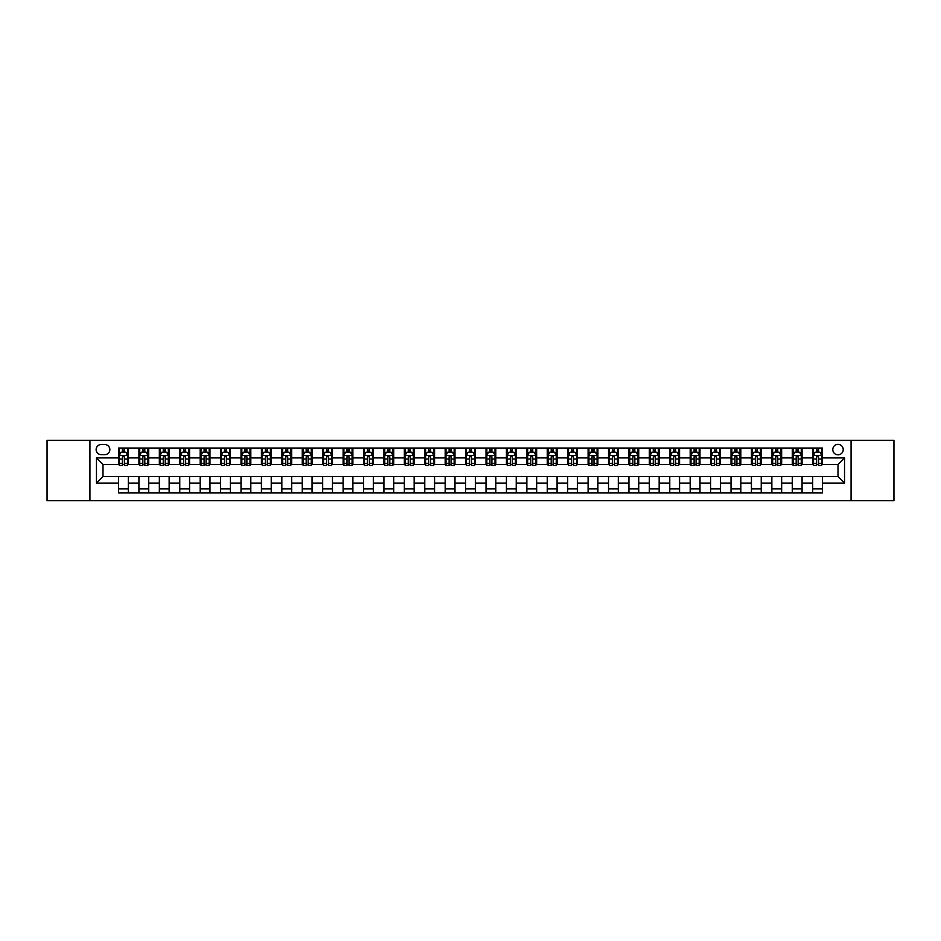 <?xml version="1.0" encoding="UTF-8"?>
<svg xmlns="http://www.w3.org/2000/svg" width="941" height="941" viewBox="0 0 941 941"><rect width="100%" height="100%" fill="white"/><g stroke="black" fill="none" stroke-linecap="round" stroke-linejoin="round"><path stroke-width="1.41" d="M838.008 444.364A5.223 5.223 0 0 0 832.785 449.598A5.223 5.223 0 0 0 838.008 454.821A5.223 5.223 0 0 0 843.23 449.598A5.223 5.223 0 0 0 838.008 444.364M851.076 500.718L893.95 500.718L893.95 440.282L851.076 440.282L851.076 500.718L89.924 500.718L89.924 440.282L47.05 440.282L47.05 500.718L89.924 500.718M101.193 454.656L104.792 454.656A5.058 5.058 0 0 0 109.85 449.598A5.058 5.058 0 0 0 104.792 444.528L101.193 444.528A5.058 5.058 0 0 0 96.135 449.598A5.058 5.058 0 0 0 101.193 454.656M851.076 440.282L89.924 440.282M118.507 483.074L96.464 483.074L96.464 457.926L118.507 457.926L118.507 464.454L102.992 464.454L102.992 476.546L118.507 476.546L118.507 492.955L822.493 492.955L822.493 476.546L838.008 476.546L838.008 464.454L822.493 464.454L822.493 457.926L844.536 457.926L844.536 483.074L822.493 483.074M822.493 457.926L822.493 448.045L118.507 448.045L118.507 457.926M812.695 448.045L812.695 464.454L813.506 464.454M816.612 464.454L818.576 464.454M821.669 464.454L822.493 464.454M812.695 464.454L801.262 464.454M792.275 448.045L792.275 464.454L793.087 464.454M796.192 464.454L798.156 464.454M792.275 464.454L780.842 464.454M771.855 448.045L771.855 464.454L772.667 464.454M775.772 464.454L777.737 464.454M771.855 464.454L760.422 464.454M751.436 448.045L751.436 464.454L752.259 464.454M755.364 464.454L757.317 464.454M751.436 464.454L740.002 464.454M731.028 448.045L731.028 464.454L731.839 464.454M734.945 464.454L736.897 464.454M731.028 464.454L719.583 464.454M710.608 448.045L710.608 464.454L711.42 464.454M714.525 464.454L716.489 464.454M710.608 464.454L699.175 464.454M690.188 448.045L690.188 464.454L691 464.454M694.105 464.454L696.069 464.454M690.188 464.454L678.755 464.454M669.769 448.045L669.769 464.454L670.592 464.454M673.685 464.454L675.65 464.454M669.769 464.454L658.335 464.454M649.349 448.045L649.349 464.454L650.172 464.454M653.277 464.454L655.23 464.454M649.349 464.454L637.916 464.454M628.941 448.045L628.941 464.454L629.752 464.454M632.858 464.454L634.822 464.454M628.941 464.454L617.508 464.454M608.521 448.045L608.521 464.454L609.333 464.454M612.438 464.454L614.402 464.454M608.521 464.454L597.088 464.454M588.101 448.045L588.101 464.454L588.925 464.454M592.018 464.454L593.983 464.454M588.101 464.454L576.668 464.454M567.682 448.045L567.682 464.454L568.505 464.454M571.61 464.454L573.563 464.454M567.682 464.454L556.249 464.454M547.274 448.045L547.274 464.454L548.085 464.454M551.191 464.454L553.143 464.454M547.274 464.454L535.829 464.454M526.854 448.045L526.854 464.454L527.666 464.454M530.771 464.454L532.735 464.454M526.854 464.454L515.421 464.454M506.434 448.045L506.434 464.454L507.246 464.454M510.351 464.454L512.316 464.454M506.434 464.454L495.001 464.454M486.015 448.045L486.015 464.454L486.838 464.454M489.932 464.454L491.896 464.454M486.015 464.454L474.582 464.454M465.595 448.045L465.595 464.454L466.418 464.454M469.524 464.454L471.476 464.454M465.595 464.454L454.162 464.454M445.187 448.045L445.187 464.454L445.999 464.454M449.104 464.454L451.068 464.454M445.187 464.454L433.754 464.454M424.767 448.045L424.767 464.454L425.579 464.454M428.684 464.454L430.649 464.454M424.767 464.454L413.334 464.454M404.348 448.045L404.348 464.454L405.171 464.454M408.265 464.454L410.229 464.454M404.348 464.454L392.915 464.454M383.928 448.045L383.928 464.454L384.751 464.454M387.857 464.454L389.809 464.454M383.928 464.454L372.495 464.454M363.52 448.045L363.52 464.454L364.332 464.454M367.437 464.454L369.39 464.454M363.52 464.454L352.075 464.454M343.1 448.045L343.1 464.454L343.912 464.454M347.017 464.454L348.982 464.454M343.1 464.454L331.667 464.454M322.681 448.045L322.681 464.454L323.492 464.454M326.598 464.454L328.562 464.454M322.681 464.454L311.248 464.454M302.261 448.045L302.261 464.454L303.084 464.454M306.178 464.454L308.142 464.454M302.261 464.454L290.828 464.454M281.841 448.045L281.841 464.454L282.665 464.454M285.77 464.454L287.723 464.454M281.841 464.454L270.408 464.454M261.433 448.045L261.433 464.454L262.245 464.454M265.35 464.454L267.315 464.454M261.433 464.454L250 464.454M241.014 448.045L241.014 464.454L241.825 464.454M244.931 464.454L246.895 464.454M241.014 464.454L229.58 464.454M220.594 448.045L220.594 464.454L221.417 464.454M224.511 464.454L226.475 464.454M220.594 464.454L209.161 464.454M200.174 448.045L200.174 464.454L200.998 464.454M204.103 464.454L206.055 464.454M200.174 464.454L188.741 464.454M179.766 448.045L179.766 464.454L180.578 464.454M183.683 464.454L185.636 464.454M179.766 464.454L168.333 464.454M159.347 448.045L159.347 464.454L160.158 464.454M163.264 464.454L165.228 464.454M159.347 464.454L147.913 464.454M138.927 448.045L138.927 464.454L139.738 464.454M142.844 464.454L144.808 464.454M138.927 464.454L127.494 464.454M118.507 464.454L119.331 464.454M122.424 464.454L124.388 464.454M118.507 476.546L128.305 476.546L128.305 492.955M822.493 476.546L128.305 476.546M128.305 448.045L128.305 464.454M118.507 452.127L119.331 452.127M122.424 452.127L124.388 452.127M127.494 452.127L128.305 452.127M118.507 488.873L128.305 488.873M138.927 476.546L138.927 492.955M148.725 448.045L148.725 464.454M138.927 452.127L139.738 452.127M142.844 452.127L144.808 452.127M147.913 452.127L148.725 452.127M148.725 476.546L148.725 492.955M138.927 488.873L148.725 488.873M159.347 476.546L159.347 492.955M169.145 476.546L169.145 492.955M159.347 488.873L169.145 488.873M169.145 448.045L169.145 464.454M159.347 452.127L160.158 452.127M163.264 452.127L165.228 452.127M168.333 452.127L169.145 452.127M179.766 476.546L179.766 492.955M189.564 476.546L189.564 492.955M179.766 488.873L189.564 488.873M189.564 448.045L189.564 464.454M179.766 452.127L180.578 452.127M183.683 452.127L185.636 452.127M188.741 452.127L189.564 452.127M200.174 476.546L200.174 492.955M209.972 476.546L209.972 492.955M200.174 488.873L209.972 488.873M209.972 448.045L209.972 464.454M200.174 452.127L200.998 452.127M204.103 452.127L206.055 452.127M209.161 452.127L209.972 452.127M220.594 476.546L220.594 492.955M230.392 476.546L230.392 492.955M220.594 488.873L230.392 488.873M230.392 448.045L230.392 464.454M220.594 452.127L221.417 452.127M224.511 452.127L226.475 452.127M229.58 452.127L230.392 452.127M241.014 476.546L241.014 492.955M250.812 476.546L250.812 492.955M241.014 488.873L250.812 488.873M250.812 448.045L250.812 464.454M241.014 452.127L241.825 452.127M244.931 452.127L246.895 452.127M250 452.127L250.812 452.127M261.433 476.546L261.433 492.955M271.231 476.546L271.231 492.955M261.433 488.873L271.231 488.873M271.231 448.045L271.231 464.454M261.433 452.127L262.245 452.127M265.35 452.127L267.315 452.127M270.408 452.127L271.231 452.127M281.841 476.546L281.841 492.955M291.651 476.546L291.651 492.955M281.841 488.873L291.651 488.873M291.651 448.045L291.651 464.454M281.841 452.127L282.665 452.127M285.77 452.127L287.723 452.127M290.828 452.127L291.651 452.127M302.261 476.546L302.261 492.955M312.059 476.546L312.059 492.955M302.261 488.873L312.059 488.873M312.059 448.045L312.059 464.454M302.261 452.127L303.084 452.127M306.178 452.127L308.142 452.127M311.248 452.127L312.059 452.127M322.681 476.546L322.681 492.955M332.479 476.546L332.479 492.955M322.681 488.873L332.479 488.873M332.479 448.045L332.479 464.454M322.681 452.127L323.492 452.127M326.598 452.127L328.562 452.127M331.667 452.127L332.479 452.127M343.1 476.546L343.1 492.955M352.899 476.546L352.899 492.955M343.1 488.873L352.899 488.873M352.899 448.045L352.899 464.454M343.1 452.127L343.912 452.127M347.017 452.127L348.982 452.127M352.075 452.127L352.899 452.127M363.52 476.546L363.52 492.955M373.318 476.546L373.318 492.955M363.52 488.873L373.318 488.873M373.318 448.045L373.318 464.454M363.52 452.127L364.332 452.127M367.437 452.127L369.39 452.127M372.495 452.127L373.318 452.127M383.928 476.546L383.928 492.955M393.726 476.546L393.726 492.955M383.928 488.873L393.726 488.873M393.726 448.045L393.726 464.454M383.928 452.127L384.751 452.127M387.857 452.127L389.809 452.127M392.915 452.127L393.726 452.127M404.348 476.546L404.348 492.955M414.146 476.546L414.146 492.955M404.348 488.873L414.146 488.873M414.146 448.045L414.146 464.454M404.348 452.127L405.171 452.127M408.265 452.127L410.229 452.127M413.334 452.127L414.146 452.127M424.767 476.546L424.767 492.955M434.566 476.546L434.566 492.955M424.767 488.873L434.566 488.873M434.566 448.045L434.566 464.454M424.767 452.127L425.579 452.127M428.684 452.127L430.649 452.127M433.754 452.127L434.566 452.127M445.187 476.546L445.187 492.955M454.985 476.546L454.985 492.955M445.187 488.873L454.985 488.873M454.985 448.045L454.985 464.454M445.187 452.127L445.999 452.127M449.104 452.127L451.068 452.127M454.162 452.127L454.985 452.127M465.595 476.546L465.595 492.955M475.405 476.546L475.405 492.955M465.595 488.873L475.405 488.873M475.405 448.045L475.405 464.454M465.595 452.127L466.418 452.127M469.524 452.127L471.476 452.127M474.582 452.127L475.405 452.127M486.015 476.546L486.015 492.955M495.813 476.546L495.813 492.955M486.015 488.873L495.813 488.873M495.813 448.045L495.813 464.454M486.015 452.127L486.838 452.127M489.932 452.127L491.896 452.127M495.001 452.127L495.813 452.127M506.434 476.546L506.434 492.955M516.233 476.546L516.233 492.955M506.434 488.873L516.233 488.873M516.233 448.045L516.233 464.454M506.434 452.127L507.246 452.127M510.351 452.127L512.316 452.127M515.421 452.127L516.233 452.127M526.854 476.546L526.854 492.955M536.652 476.546L536.652 492.955M526.854 488.873L536.652 488.873M536.652 448.045L536.652 464.454M526.854 452.127L527.666 452.127M530.771 452.127L532.735 452.127M535.829 452.127L536.652 452.127M547.274 476.546L547.274 492.955M557.072 476.546L557.072 492.955M547.274 488.873L557.072 488.873M557.072 448.045L557.072 464.454M547.274 452.127L548.085 452.127M551.191 452.127L553.143 452.127M556.249 452.127L557.072 452.127M567.682 476.546L567.682 492.955M577.48 476.546L577.48 492.955M567.682 488.873L577.48 488.873M577.48 448.045L577.48 464.454M567.682 452.127L568.505 452.127M571.61 452.127L573.563 452.127M576.668 452.127L577.48 452.127M588.101 476.546L588.101 492.955M597.9 476.546L597.9 492.955M588.101 488.873L597.9 488.873M597.9 448.045L597.9 464.454M588.101 452.127L588.925 452.127M592.018 452.127L593.983 452.127M597.088 452.127L597.9 452.127M608.521 476.546L608.521 492.955M618.319 476.546L618.319 492.955M608.521 488.873L618.319 488.873M618.319 448.045L618.319 464.454M608.521 452.127L609.333 452.127M612.438 452.127L614.402 452.127M617.508 452.127L618.319 452.127M628.941 476.546L628.941 492.955M638.739 476.546L638.739 492.955M628.941 488.873L638.739 488.873M638.739 448.045L638.739 464.454M628.941 452.127L629.752 452.127M632.858 452.127L634.822 452.127M637.916 452.127L638.739 452.127M649.349 476.546L649.349 492.955M659.159 476.546L659.159 492.955M649.349 488.873L659.159 488.873M659.159 448.045L659.159 464.454M649.349 452.127L650.172 452.127M653.277 452.127L655.23 452.127M658.335 452.127L659.159 452.127M669.769 476.546L669.769 492.955M679.567 476.546L679.567 492.955M669.769 488.873L679.567 488.873M679.567 448.045L679.567 464.454M669.769 452.127L670.592 452.127M673.685 452.127L675.65 452.127M678.755 452.127L679.567 452.127M690.188 476.546L690.188 492.955M699.986 476.546L699.986 492.955M690.188 488.873L699.986 488.873M699.986 448.045L699.986 464.454M690.188 452.127L691 452.127M694.105 452.127L696.069 452.127M699.175 452.127L699.986 452.127M710.608 476.546L710.608 492.955M720.406 476.546L720.406 492.955M710.608 488.873L720.406 488.873M720.406 448.045L720.406 464.454M710.608 452.127L711.42 452.127M714.525 452.127L716.489 452.127M719.583 452.127L720.406 452.127M731.028 476.546L731.028 492.955M740.826 476.546L740.826 492.955M731.028 488.873L740.826 488.873M740.826 448.045L740.826 464.454M731.028 452.127L731.839 452.127M734.945 452.127L736.897 452.127M740.002 452.127L740.826 452.127M751.436 476.546L751.436 492.955M761.234 476.546L761.234 492.955M751.436 488.873L761.234 488.873M761.234 448.045L761.234 464.454M751.436 452.127L752.259 452.127M755.364 452.127L757.317 452.127M760.422 452.127L761.234 452.127M771.855 476.546L771.855 492.955M781.653 476.546L781.653 492.955M771.855 488.873L781.653 488.873M781.653 448.045L781.653 464.454M771.855 452.127L772.667 452.127M775.772 452.127L777.737 452.127M780.842 452.127L781.653 452.127M792.275 476.546L792.275 492.955M802.073 476.546L802.073 492.955M792.275 488.873L802.073 488.873M802.073 448.045L802.073 464.454M792.275 452.127L793.087 452.127M796.192 452.127L798.156 452.127M801.262 452.127L802.073 452.127M812.695 476.546L812.695 492.955M812.695 488.873L822.493 488.873M812.695 452.127L813.506 452.127M816.612 452.127L818.576 452.127M821.669 452.127L822.493 452.127M102.992 464.454L96.464 457.926M102.992 476.546L96.464 483.074M844.536 457.926L838.008 464.454M844.536 483.074L838.008 476.546M124.388 450.163L122.424 450.163M127.494 463.384L124.388 463.384L124.388 465.442L127.494 465.442L127.494 455.468L125.859 452.209L120.966 452.209L119.331 455.468L119.331 465.442L122.424 465.442L122.424 463.384L119.331 463.384M119.331 455.468L119.331 448.045M127.494 455.468L127.494 448.045M122.424 452.209L122.424 448.045M124.388 448.045L124.388 452.209M124.388 463.384L124.388 456.703L122.424 456.703L122.424 463.384M144.808 450.163L142.844 450.163M147.913 463.384L144.808 463.384L144.808 465.442L147.913 465.442L147.913 455.468L146.278 452.209L141.373 452.209L139.738 455.468L139.738 465.442L142.844 465.442L142.844 463.384L139.738 463.384M139.738 455.468L139.738 448.045M147.913 455.468L147.913 448.045M142.844 452.209L142.844 448.045M144.808 448.045L144.808 452.209M144.808 463.384L144.808 456.703L142.844 456.703L142.844 463.384M165.228 450.163L163.264 450.163M168.333 463.384L165.228 463.384L165.228 465.442L168.333 465.442L168.333 455.468L166.698 452.209L161.793 452.209L160.158 455.468L160.158 465.442L163.264 465.442L163.264 463.384L160.158 463.384M160.158 455.468L160.158 448.045M168.333 455.468L168.333 448.045M163.264 452.209L163.264 448.045M165.228 448.045L165.228 452.209M165.228 463.384L165.228 456.703L163.264 456.703L163.264 463.384M185.636 450.163L183.683 450.163M188.741 463.384L185.636 463.384L185.636 465.442L188.741 465.442L188.741 455.468L187.106 452.209L182.213 452.209L180.578 455.468L180.578 465.442L183.683 465.442L183.683 463.384L180.578 463.384M180.578 455.468L180.578 448.045M188.741 455.468L188.741 448.045M183.683 452.209L183.683 448.045M185.636 448.045L185.636 452.209M185.636 463.384L185.636 456.703L183.683 456.703L183.683 463.384M206.055 450.163L204.103 450.163M209.161 463.384L206.055 463.384L206.055 465.442L209.161 465.442L209.161 455.468L207.526 452.209L202.633 452.209L200.998 455.468L200.998 465.442L204.103 465.442L204.103 463.384L200.998 463.384M200.998 455.468L200.998 448.045M209.161 455.468L209.161 448.045M204.103 452.209L204.103 448.045M206.055 448.045L206.055 452.209M206.055 463.384L206.055 456.703L204.103 456.703L204.103 463.384M226.475 450.163L224.511 450.163M229.58 463.384L226.475 463.384L226.475 465.442L229.58 465.442L229.58 455.468L227.945 452.209L223.041 452.209L221.417 455.468L221.417 465.442L224.511 465.442L224.511 463.384L221.417 463.384M221.417 455.468L221.417 448.045M229.58 455.468L229.58 448.045M224.511 452.209L224.511 448.045M226.475 448.045L226.475 452.209M226.475 463.384L226.475 456.703L224.511 456.703L224.511 463.384M246.895 450.163L244.931 450.163M250 463.384L246.895 463.384L246.895 465.442L250 465.442L250 455.468L248.365 452.209L243.46 452.209L241.825 455.468L241.825 465.442L244.931 465.442L244.931 463.384L241.825 463.384M241.825 455.468L241.825 448.045M250 455.468L250 448.045M244.931 452.209L244.931 448.045M246.895 448.045L246.895 452.209M246.895 463.384L246.895 456.703L244.931 456.703L244.931 463.384M267.315 450.163L265.35 450.163M270.408 463.384L267.315 463.384L267.315 465.442L270.408 465.442L270.408 455.468L268.785 452.209L263.88 452.209L262.245 455.468L262.245 465.442L265.35 465.442L265.35 463.384L262.245 463.384M262.245 455.468L262.245 448.045M270.408 455.468L270.408 448.045M265.35 452.209L265.35 448.045M267.315 448.045L267.315 452.209M267.315 463.384L267.315 456.703L265.35 456.703L265.35 463.384M287.723 450.163L285.77 450.163M290.828 463.384L287.723 463.384L287.723 465.442L290.828 465.442L290.828 455.468L289.193 452.209L284.3 452.209L282.665 455.468L282.665 465.442L285.77 465.442L285.77 463.384L282.665 463.384M282.665 455.468L282.665 448.045M290.828 455.468L290.828 448.045M285.77 452.209L285.77 448.045M287.723 448.045L287.723 452.209M287.723 463.384L287.723 456.703L285.77 456.703L285.77 463.384M308.142 450.163L306.178 450.163M311.248 463.384L308.142 463.384L308.142 465.442L311.248 465.442L311.248 455.468L309.613 452.209L304.708 452.209L303.084 455.468L303.084 465.442L306.178 465.442L306.178 463.384L303.084 463.384M303.084 455.468L303.084 448.045M311.248 455.468L311.248 448.045M306.178 452.209L306.178 448.045M308.142 448.045L308.142 452.209M308.142 463.384L308.142 456.703L306.178 456.703L306.178 463.384M328.562 450.163L326.598 450.163M331.667 463.384L328.562 463.384L328.562 465.442L331.667 465.442L331.667 455.468L330.032 452.209L325.127 452.209L323.492 455.468L323.492 465.442L326.598 465.442L326.598 463.384L323.492 463.384M323.492 455.468L323.492 448.045M331.667 455.468L331.667 448.045M326.598 452.209L326.598 448.045M328.562 448.045L328.562 452.209M328.562 463.384L328.562 456.703L326.598 456.703L326.598 463.384M348.982 450.163L347.017 450.163M352.075 463.384L348.982 463.384L348.982 465.442L352.075 465.442L352.075 455.468L350.452 452.209L345.547 452.209L343.912 455.468L343.912 465.442L347.017 465.442L347.017 463.384L343.912 463.384M343.912 455.468L343.912 448.045M352.075 455.468L352.075 448.045M347.017 452.209L347.017 448.045M348.982 448.045L348.982 452.209M348.982 463.384L348.982 456.703L347.017 456.703L347.017 463.384M369.39 450.163L367.437 450.163M372.495 463.384L369.39 463.384L369.39 465.442L372.495 465.442L372.495 455.468L370.86 452.209L365.967 452.209L364.332 455.468L364.332 465.442L367.437 465.442L367.437 463.384L364.332 463.384M364.332 455.468L364.332 448.045M372.495 455.468L372.495 448.045M367.437 452.209L367.437 448.045M369.39 448.045L369.39 452.209M369.39 463.384L369.39 456.703L367.437 456.703L367.437 463.384M389.809 450.163L387.857 450.163M392.915 463.384L389.809 463.384L389.809 465.442L392.915 465.442L392.915 455.468L391.28 452.209L386.386 452.209L384.751 455.468L384.751 465.442L387.857 465.442L387.857 463.384L384.751 463.384M384.751 455.468L384.751 448.045M392.915 455.468L392.915 448.045M387.857 452.209L387.857 448.045M389.809 448.045L389.809 452.209M389.809 463.384L389.809 456.703L387.857 456.703L387.857 463.384M410.229 450.163L408.265 450.163M413.334 463.384L410.229 463.384L410.229 465.442L413.334 465.442L413.334 455.468L411.699 452.209L406.794 452.209L405.171 455.468L405.171 465.442L408.265 465.442L408.265 463.384L405.171 463.384M405.171 455.468L405.171 448.045M413.334 455.468L413.334 448.045M408.265 452.209L408.265 448.045M410.229 448.045L410.229 452.209M410.229 463.384L410.229 456.703L408.265 456.703L408.265 463.384M430.649 450.163L428.684 450.163M433.754 463.384L430.649 463.384L430.649 465.442L433.754 465.442L433.754 455.468L432.119 452.209L427.214 452.209L425.579 455.468L425.579 465.442L428.684 465.442L428.684 463.384L425.579 463.384M425.579 455.468L425.579 448.045M433.754 455.468L433.754 448.045M428.684 452.209L428.684 448.045M430.649 448.045L430.649 452.209M430.649 463.384L430.649 456.703L428.684 456.703L428.684 463.384M451.068 450.163L449.104 450.163M454.162 463.384L451.068 463.384L451.068 465.442L454.162 465.442L454.162 455.468L452.539 452.209L447.634 452.209L445.999 455.468L445.999 465.442L449.104 465.442L449.104 463.384L445.999 463.384M445.999 455.468L445.999 448.045M454.162 455.468L454.162 448.045M449.104 452.209L449.104 448.045M451.068 448.045L451.068 452.209M451.068 463.384L451.068 456.703L449.104 456.703L449.104 463.384M471.476 450.163L469.524 450.163M474.582 463.384L471.476 463.384L471.476 465.442L474.582 465.442L474.582 455.468L472.947 452.209L468.053 452.209L466.418 455.468L466.418 465.442L469.524 465.442L469.524 463.384L466.418 463.384M466.418 455.468L466.418 448.045M474.582 455.468L474.582 448.045M469.524 452.209L469.524 448.045M471.476 448.045L471.476 452.209M471.476 463.384L471.476 456.703L469.524 456.703L469.524 463.384M491.896 450.163L489.932 450.163M495.001 463.384L491.896 463.384L491.896 465.442L495.001 465.442L495.001 455.468L493.366 452.209L488.461 452.209L486.838 455.468L486.838 465.442L489.932 465.442L489.932 463.384L486.838 463.384M486.838 455.468L486.838 448.045M495.001 455.468L495.001 448.045M489.932 452.209L489.932 448.045M491.896 448.045L491.896 452.209M491.896 463.384L491.896 456.703L489.932 456.703L489.932 463.384M512.316 450.163L510.351 450.163M515.421 463.384L512.316 463.384L512.316 465.442L515.421 465.442L515.421 455.468L513.786 452.209L508.881 452.209L507.246 455.468L507.246 465.442L510.351 465.442L510.351 463.384L507.246 463.384M507.246 455.468L507.246 448.045M515.421 455.468L515.421 448.045M510.351 452.209L510.351 448.045M512.316 448.045L512.316 452.209M512.316 463.384L512.316 456.703L510.351 456.703L510.351 463.384M532.735 450.163L530.771 450.163M535.829 463.384L532.735 463.384L532.735 465.442L535.829 465.442L535.829 455.468L534.206 452.209L529.301 452.209L527.666 455.468L527.666 465.442L530.771 465.442L530.771 463.384L527.666 463.384M527.666 455.468L527.666 448.045M535.829 455.468L535.829 448.045M530.771 452.209L530.771 448.045M532.735 448.045L532.735 452.209M532.735 463.384L532.735 456.703L530.771 456.703L530.771 463.384M553.143 450.163L551.191 450.163M556.249 463.384L553.143 463.384L553.143 465.442L556.249 465.442L556.249 455.468L554.614 452.209L549.72 452.209L548.085 455.468L548.085 465.442L551.191 465.442L551.191 463.384L548.085 463.384M548.085 455.468L548.085 448.045M556.249 455.468L556.249 448.045M551.191 452.209L551.191 448.045M553.143 448.045L553.143 452.209M553.143 463.384L553.143 456.703L551.191 456.703L551.191 463.384M573.563 450.163L571.61 450.163M576.668 463.384L573.563 463.384L573.563 465.442L576.668 465.442L576.668 455.468L575.033 452.209L570.14 452.209L568.505 455.468L568.505 465.442L571.61 465.442L571.61 463.384L568.505 463.384M568.505 455.468L568.505 448.045M576.668 455.468L576.668 448.045M571.61 452.209L571.61 448.045M573.563 448.045L573.563 452.209M573.563 463.384L573.563 456.703L571.61 456.703L571.61 463.384M593.983 450.163L592.018 450.163M597.088 463.384L593.983 463.384L593.983 465.442L597.088 465.442L597.088 455.468L595.453 452.209L590.548 452.209L588.925 455.468L588.925 465.442L592.018 465.442L592.018 463.384L588.925 463.384M588.925 455.468L588.925 448.045M597.088 455.468L597.088 448.045M592.018 452.209L592.018 448.045M593.983 448.045L593.983 452.209M593.983 463.384L593.983 456.703L592.018 456.703L592.018 463.384M614.402 450.163L612.438 450.163M617.508 463.384L614.402 463.384L614.402 465.442L617.508 465.442L617.508 455.468L615.873 452.209L610.968 452.209L609.333 455.468L609.333 465.442L612.438 465.442L612.438 463.384L609.333 463.384M609.333 455.468L609.333 448.045M617.508 455.468L617.508 448.045M612.438 452.209L612.438 448.045M614.402 448.045L614.402 452.209M614.402 463.384L614.402 456.703L612.438 456.703L612.438 463.384M634.822 450.163L632.858 450.163M637.916 463.384L634.822 463.384L634.822 465.442L637.916 465.442L637.916 455.468L636.292 452.209L631.387 452.209L629.752 455.468L629.752 465.442L632.858 465.442L632.858 463.384L629.752 463.384M629.752 455.468L629.752 448.045M637.916 455.468L637.916 448.045M632.858 452.209L632.858 448.045M634.822 448.045L634.822 452.209M634.822 463.384L634.822 456.703L632.858 456.703L632.858 463.384M655.23 450.163L653.277 450.163M658.335 463.384L655.23 463.384L655.23 465.442L658.335 465.442L658.335 455.468L656.7 452.209L651.807 452.209L650.172 455.468L650.172 465.442L653.277 465.442L653.277 463.384L650.172 463.384M650.172 455.468L650.172 448.045M658.335 455.468L658.335 448.045M653.277 452.209L653.277 448.045M655.23 448.045L655.23 452.209M655.23 463.384L655.23 456.703L653.277 456.703L653.277 463.384M675.65 450.163L673.685 450.163M678.755 463.384L675.65 463.384L675.65 465.442L678.755 465.442L678.755 455.468L677.12 452.209L672.215 452.209L670.592 455.468L670.592 465.442L673.685 465.442L673.685 463.384L670.592 463.384M670.592 455.468L670.592 448.045M678.755 455.468L678.755 448.045M673.685 452.209L673.685 448.045M675.65 448.045L675.65 452.209M675.65 463.384L675.65 456.703L673.685 456.703L673.685 463.384M696.069 450.163L694.105 450.163M699.175 463.384L696.069 463.384L696.069 465.442L699.175 465.442L699.175 455.468L697.54 452.209L692.635 452.209L691 455.468L691 465.442L694.105 465.442L694.105 463.384L691 463.384M691 455.468L691 448.045M699.175 455.468L699.175 448.045M694.105 452.209L694.105 448.045M696.069 448.045L696.069 452.209M696.069 463.384L696.069 456.703L694.105 456.703L694.105 463.384M716.489 450.163L714.525 450.163M719.583 463.384L716.489 463.384L716.489 465.442L719.583 465.442L719.583 455.468L717.959 452.209L713.055 452.209L711.42 455.468L711.42 465.442L714.525 465.442L714.525 463.384L711.42 463.384M711.42 455.468L711.42 448.045M719.583 455.468L719.583 448.045M714.525 452.209L714.525 448.045M716.489 448.045L716.489 452.209M716.489 463.384L716.489 456.703L714.525 456.703L714.525 463.384M736.897 450.163L734.945 450.163M740.002 463.384L736.897 463.384L736.897 465.442L740.002 465.442L740.002 455.468L738.367 452.209L733.474 452.209L731.839 455.468L731.839 465.442L734.945 465.442L734.945 463.384L731.839 463.384M731.839 455.468L731.839 448.045M740.002 455.468L740.002 448.045M734.945 452.209L734.945 448.045M736.897 448.045L736.897 452.209M736.897 463.384L736.897 456.703L734.945 456.703L734.945 463.384M757.317 450.163L755.364 450.163M760.422 463.384L757.317 463.384L757.317 465.442L760.422 465.442L760.422 455.468L758.787 452.209L753.894 452.209L752.259 455.468L752.259 465.442L755.364 465.442L755.364 463.384L752.259 463.384M752.259 455.468L752.259 448.045M760.422 455.468L760.422 448.045M755.364 452.209L755.364 448.045M757.317 448.045L757.317 452.209M757.317 463.384L757.317 456.703L755.364 456.703L755.364 463.384M777.737 450.163L775.772 450.163M780.842 463.384L777.737 463.384L777.737 465.442L780.842 465.442L780.842 455.468L779.207 452.209L774.302 452.209L772.667 455.468L772.667 465.442L775.772 465.442L775.772 463.384L772.667 463.384M772.667 455.468L772.667 448.045M780.842 455.468L780.842 448.045M775.772 452.209L775.772 448.045M777.737 448.045L777.737 452.209M777.737 463.384L777.737 456.703L775.772 456.703L775.772 463.384M798.156 450.163L796.192 450.163M801.262 463.384L798.156 463.384L798.156 465.442L801.262 465.442L801.262 455.468L799.627 452.209L794.722 452.209L793.087 455.468L793.087 465.442L796.192 465.442L796.192 463.384L793.087 463.384M793.087 455.468L793.087 448.045M801.262 455.468L801.262 448.045M796.192 452.209L796.192 448.045M798.156 448.045L798.156 452.209M798.156 463.384L798.156 456.703L796.192 456.703L796.192 463.384M818.576 450.163L816.612 450.163M821.669 463.384L818.576 463.384L818.576 465.442L821.669 465.442L821.669 455.468L820.034 452.209L815.141 452.209L813.506 455.468L813.506 465.442L816.612 465.442L816.612 463.384L813.506 463.384M813.506 455.468L813.506 448.045M821.669 455.468L821.669 448.045M816.612 452.209L816.612 448.045M818.576 448.045L818.576 452.209M818.576 463.384L818.576 456.703L816.612 456.703L816.612 463.384M138.927 483.074L128.305 483.074M138.927 457.926L128.305 457.926M159.347 457.926L148.725 457.926M159.347 483.074L148.725 483.074M179.766 457.926L169.145 457.926M179.766 483.074L169.145 483.074M200.174 457.926L189.564 457.926M200.174 483.074L189.564 483.074M220.594 457.926L209.972 457.926M220.594 483.074L209.972 483.074M241.014 457.926L230.392 457.926M241.014 483.074L230.392 483.074M261.433 457.926L250.812 457.926M261.433 483.074L250.812 483.074M281.841 457.926L271.231 457.926M281.841 483.074L271.231 483.074M302.261 457.926L291.651 457.926M302.261 483.074L291.651 483.074M322.681 457.926L312.059 457.926M322.681 483.074L312.059 483.074M343.1 457.926L332.479 457.926M343.1 483.074L332.479 483.074M363.52 457.926L352.899 457.926M363.52 483.074L352.899 483.074M383.928 457.926L373.318 457.926M383.928 483.074L373.318 483.074M404.348 457.926L393.726 457.926M404.348 483.074L393.726 483.074M424.767 457.926L414.146 457.926M424.767 483.074L414.146 483.074M445.187 457.926L434.566 457.926M445.187 483.074L434.566 483.074M465.595 457.926L454.985 457.926M465.595 483.074L454.985 483.074M486.015 457.926L475.405 457.926M486.015 483.074L475.405 483.074M506.434 457.926L495.813 457.926M506.434 483.074L495.813 483.074M526.854 457.926L516.233 457.926M526.854 483.074L516.233 483.074M547.274 457.926L536.652 457.926M547.274 483.074L536.652 483.074M567.682 457.926L557.072 457.926M567.682 483.074L557.072 483.074M588.101 457.926L577.48 457.926M588.101 483.074L577.48 483.074M608.521 457.926L597.9 457.926M608.521 483.074L597.9 483.074M628.941 457.926L618.319 457.926M628.941 483.074L618.319 483.074M649.349 457.926L638.739 457.926M649.349 483.074L638.739 483.074M669.769 457.926L659.159 457.926M669.769 483.074L659.159 483.074M690.188 457.926L679.567 457.926M690.188 483.074L679.567 483.074M710.608 457.926L699.986 457.926M710.608 483.074L699.986 483.074M731.028 457.926L720.406 457.926M731.028 483.074L720.406 483.074M751.436 457.926L740.826 457.926M751.436 483.074L740.826 483.074M771.855 457.926L761.234 457.926M771.855 483.074L761.234 483.074M792.275 457.926L781.653 457.926M792.275 483.074L781.653 483.074M812.695 457.926L802.073 457.926M812.695 483.074L802.073 483.074M127.447 455.397L119.366 455.397M119.331 452.398L120.86 452.398M125.953 452.398L127.494 452.398M122.424 459.008L119.331 459.008M127.494 459.008L124.388 459.008M124.388 451.21L122.424 451.21M147.866 455.397L139.786 455.397M139.738 452.398L141.279 452.398M146.373 452.398L147.913 452.398M142.844 459.008L139.738 459.008M147.913 459.008L144.808 459.008M144.808 451.21L142.844 451.21M168.286 455.397L160.205 455.397M160.158 452.398L161.699 452.398M166.792 452.398L168.333 452.398M163.264 459.008L160.158 459.008M168.333 459.008L165.228 459.008M165.228 451.21L163.264 451.21M188.706 455.397L180.613 455.397M180.578 452.398L182.119 452.398M187.212 452.398L188.741 452.398M183.683 459.008L180.578 459.008M188.741 459.008L185.636 459.008M185.636 451.21L183.683 451.21M209.125 455.397L201.033 455.397M200.998 452.398L202.527 452.398M207.632 452.398L209.161 452.398M204.103 459.008L200.998 459.008M209.161 459.008L206.055 459.008M206.055 451.21L204.103 451.21M229.533 455.397L221.453 455.397M221.417 452.398L222.946 452.398M228.04 452.398L229.58 452.398M224.511 459.008L221.417 459.008M229.58 459.008L226.475 459.008M226.475 451.21L224.511 451.21M249.953 455.397L241.872 455.397M241.825 452.398L243.366 452.398M248.459 452.398L250 452.398M244.931 459.008L241.825 459.008M250 459.008L246.895 459.008M246.895 451.21L244.931 451.21M270.373 455.397L262.292 455.397M262.245 452.398L263.786 452.398M268.879 452.398L270.408 452.398M265.35 459.008L262.245 459.008M270.408 459.008L267.315 459.008M267.315 451.21L265.35 451.21M290.793 455.397L282.7 455.397M282.665 452.398L284.194 452.398M289.299 452.398L290.828 452.398M285.77 459.008L282.665 459.008M290.828 459.008L287.723 459.008M287.723 451.21L285.77 451.21M311.2 455.397L303.12 455.397M303.084 452.398L304.613 452.398M309.707 452.398L311.248 452.398M306.178 459.008L303.084 459.008M311.248 459.008L308.142 459.008M308.142 451.21L306.178 451.21M331.62 455.397L323.539 455.397M323.492 452.398L325.033 452.398M330.126 452.398L331.667 452.398M326.598 459.008L323.492 459.008M331.667 459.008L328.562 459.008M328.562 451.21L326.598 451.21M352.04 455.397L343.959 455.397M343.912 452.398L345.453 452.398M350.546 452.398L352.075 452.398M347.017 459.008L343.912 459.008M352.075 459.008L348.982 459.008M348.982 451.21L347.017 451.21M372.46 455.397L364.367 455.397M364.332 452.398L365.861 452.398M370.966 452.398L372.495 452.398M367.437 459.008L364.332 459.008M372.495 459.008L369.39 459.008M369.39 451.21L367.437 451.21M392.879 455.397L384.787 455.397M384.751 452.398L386.28 452.398M391.385 452.398L392.915 452.398M387.857 459.008L384.751 459.008M392.915 459.008L389.809 459.008M389.809 451.21L387.857 451.21M413.287 455.397L405.206 455.397M405.171 452.398L406.7 452.398M411.793 452.398L413.334 452.398M408.265 459.008L405.171 459.008M413.334 459.008L410.229 459.008M410.229 451.21L408.265 451.21M433.707 455.397L425.626 455.397M425.579 452.398L427.12 452.398M432.213 452.398L433.754 452.398M428.684 459.008L425.579 459.008M433.754 459.008L430.649 459.008M430.649 451.21L428.684 451.21M454.127 455.397L446.046 455.397M445.999 452.398L447.54 452.398M452.633 452.398L454.162 452.398M449.104 459.008L445.999 459.008M454.162 459.008L451.068 459.008M451.068 451.21L449.104 451.21M474.546 455.397L466.454 455.397M466.418 452.398L467.948 452.398M473.052 452.398L474.582 452.398M469.524 459.008L466.418 459.008M474.582 459.008L471.476 459.008M471.476 451.21L469.524 451.21M494.954 455.397L486.873 455.397M486.838 452.398L488.367 452.398M493.46 452.398L495.001 452.398M489.932 459.008L486.838 459.008M495.001 459.008L491.896 459.008M491.896 451.21L489.932 451.21M515.374 455.397L507.293 455.397M507.246 452.398L508.787 452.398M513.88 452.398L515.421 452.398M510.351 459.008L507.246 459.008M515.421 459.008L512.316 459.008M512.316 451.21L510.351 451.21M535.794 455.397L527.713 455.397M527.666 452.398L529.207 452.398M534.3 452.398L535.829 452.398M530.771 459.008L527.666 459.008M535.829 459.008L532.735 459.008M532.735 451.21L530.771 451.21M556.213 455.397L548.121 455.397M548.085 452.398L549.615 452.398M554.72 452.398L556.249 452.398M551.191 459.008L548.085 459.008M556.249 459.008L553.143 459.008M553.143 451.21L551.191 451.21M576.633 455.397L568.54 455.397M568.505 452.398L570.034 452.398M575.139 452.398L576.668 452.398M571.61 459.008L568.505 459.008M576.668 459.008L573.563 459.008M573.563 451.21L571.61 451.21M597.041 455.397L588.96 455.397M588.925 452.398L590.454 452.398M595.547 452.398L597.088 452.398M592.018 459.008L588.925 459.008M597.088 459.008L593.983 459.008M593.983 451.21L592.018 451.21M617.461 455.397L609.38 455.397M609.333 452.398L610.874 452.398M615.967 452.398L617.508 452.398M612.438 459.008L609.333 459.008M617.508 459.008L614.402 459.008M614.402 451.21L612.438 451.21M637.88 455.397L629.8 455.397M629.752 452.398L631.293 452.398M636.387 452.398L637.916 452.398M632.858 459.008L629.752 459.008M637.916 459.008L634.822 459.008M634.822 451.21L632.858 451.21M658.3 455.397L650.207 455.397M650.172 452.398L651.701 452.398M656.806 452.398L658.335 452.398M653.277 459.008L650.172 459.008M658.335 459.008L655.23 459.008M655.23 451.21L653.277 451.21M678.708 455.397L670.627 455.397M670.592 452.398L672.121 452.398M677.214 452.398L678.755 452.398M673.685 459.008L670.592 459.008M678.755 459.008L675.65 459.008M675.65 451.21L673.685 451.21M699.128 455.397L691.047 455.397M691 452.398L692.541 452.398M697.634 452.398L699.175 452.398M694.105 459.008L691 459.008M699.175 459.008L696.069 459.008M696.069 451.21L694.105 451.21M719.547 455.397L711.467 455.397M711.42 452.398L712.96 452.398M718.054 452.398L719.583 452.398M714.525 459.008L711.42 459.008M719.583 459.008L716.489 459.008M716.489 451.21L714.525 451.21M739.967 455.397L731.875 455.397M731.839 452.398L733.368 452.398M738.473 452.398L740.002 452.398M734.945 459.008L731.839 459.008M740.002 459.008L736.897 459.008M736.897 451.21L734.945 451.21M760.387 455.397L752.294 455.397M752.259 452.398L753.788 452.398M758.881 452.398L760.422 452.398M755.364 459.008L752.259 459.008M760.422 459.008L757.317 459.008M757.317 451.21L755.364 451.21M780.795 455.397L772.714 455.397M772.667 452.398L774.208 452.398M779.301 452.398L780.842 452.398M775.772 459.008L772.667 459.008M780.842 459.008L777.737 459.008M777.737 451.21L775.772 451.21M801.214 455.397L793.134 455.397M793.087 452.398L794.627 452.398M799.721 452.398L801.262 452.398M796.192 459.008L793.087 459.008M801.262 459.008L798.156 459.008M798.156 451.21L796.192 451.21M821.634 455.397L813.553 455.397M813.506 452.398L815.047 452.398M820.14 452.398L821.669 452.398M816.612 459.008L813.506 459.008M821.669 459.008L818.576 459.008M818.576 451.21L816.612 451.21"/></g></svg>
